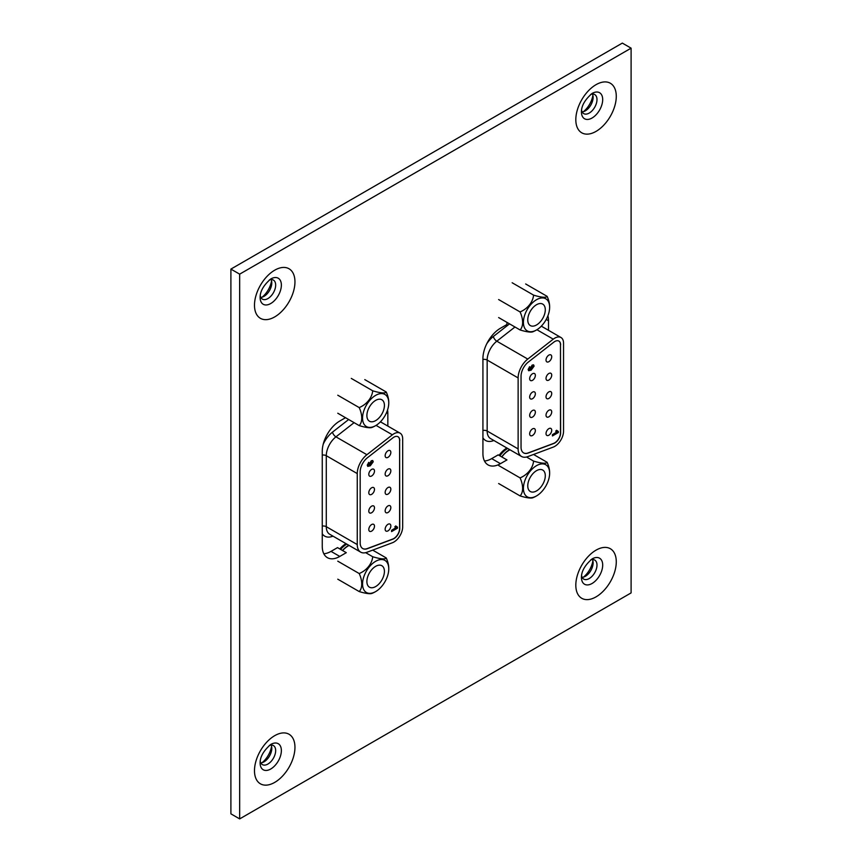 <?xml version="1.0" encoding="UTF-8"?>
<svg xmlns="http://www.w3.org/2000/svg" width="862" height="862" viewBox="0 0 862 862"><rect width="100%" height="100%" fill="white"/><g stroke="black" fill="none" stroke-linecap="round" stroke-linejoin="round"><path stroke-width="1.29" d="M371.641 524.549A4.03 2.327 120 0 0 369.011 528.094A4.03 2.327 120 0 0 369.626 531.326A4.03 2.327 120 0 0 371.641 531.121A4.03 2.327 120 0 0 374.27 527.576A4.03 2.327 120 0 0 373.655 524.344A4.03 2.327 120 0 0 371.641 524.549M371.641 506.166A4.03 2.327 120 0 0 369.011 509.711A4.03 2.327 120 0 0 369.626 512.944A4.03 2.327 120 0 0 371.641 512.739A4.03 2.327 120 0 0 374.27 509.194A4.03 2.327 120 0 0 373.655 505.962A4.03 2.327 120 0 0 371.641 506.166M371.641 487.784A4.03 2.327 120 0 0 369.011 491.329A4.03 2.327 120 0 0 369.626 494.562A4.03 2.327 120 0 0 371.641 494.357A4.03 2.327 120 0 0 374.27 490.812A4.03 2.327 120 0 0 373.655 487.58A4.03 2.327 120 0 0 371.641 487.784M387.997 524.29A4.03 2.327 120 0 0 385.368 527.846A4.03 2.327 120 0 0 385.982 531.067A4.03 2.327 120 0 0 387.997 530.873A4.03 2.327 120 0 0 390.626 527.318A4.03 2.327 120 0 0 390.012 524.096A4.03 2.327 120 0 0 387.997 524.29M387.997 505.908A4.03 2.327 120 0 0 385.368 509.464A4.03 2.327 120 0 0 385.982 512.685A4.03 2.327 120 0 0 387.997 512.491A4.03 2.327 120 0 0 390.626 508.936A4.03 2.327 120 0 0 390.012 505.714A4.03 2.327 120 0 0 387.997 505.908M387.997 487.526A4.03 2.327 120 0 0 385.368 491.081A4.03 2.327 120 0 0 385.982 494.303A4.03 2.327 120 0 0 387.997 494.109A4.03 2.327 120 0 0 390.626 490.553A4.03 2.327 120 0 0 390.012 487.332A4.03 2.327 120 0 0 387.997 487.526M387.997 469.143A4.03 2.327 120 0 0 385.368 472.688A4.03 2.327 120 0 0 385.982 475.921A4.03 2.327 120 0 0 387.997 475.716A4.03 2.327 120 0 0 390.626 472.171A4.03 2.327 120 0 0 390.012 468.95A4.03 2.327 120 0 0 387.997 469.143M371.641 469.402A4.03 2.327 120 0 0 369.011 472.947A4.03 2.327 120 0 0 369.626 476.169A4.03 2.327 120 0 0 371.641 475.975A4.03 2.327 120 0 0 374.27 472.43A4.03 2.327 120 0 0 373.655 469.197A4.03 2.327 120 0 0 371.641 469.402M387.997 450.761A4.03 2.327 120 0 0 385.368 454.306A4.03 2.327 120 0 0 385.982 457.539A4.03 2.327 120 0 0 387.997 457.334A4.03 2.327 120 0 0 390.626 453.789A4.03 2.327 120 0 0 390.012 450.557A4.03 2.327 120 0 0 387.997 450.761M362.665 548.512A12.391 7.155 120 0 0 367.266 548.577L392.749 539.052A8.264 4.773 120 0 0 399.612 528.449L399.612 440.45A8.264 4.773 120 0 0 397.975 436.711M399.752 440.525A8.264 4.773 120 0 0 398.039 436.743A8.264 4.773 120 0 0 393.912 437.153A8.264 4.773 120 0 0 392.9 437.842L367.417 457.744A12.391 7.155 120 0 0 360.176 471.891L360.176 542.877A12.391 7.155 120 0 0 362.74 548.555A12.391 7.155 120 0 0 367.417 548.663L392.9 539.138A8.264 4.773 120 0 0 399.752 528.535L399.612 440.45M393.912 433.78A12.391 7.155 120 0 0 392.393 434.814L366.91 454.716A16.529 9.536 120 0 0 357.256 473.583L357.256 544.568A16.529 9.536 120 0 0 360.672 552.133A16.529 9.536 120 0 0 366.91 552.283L392.393 542.758A12.391 7.155 120 0 0 402.673 526.854L402.673 438.844A12.391 7.155 120 0 0 400.108 433.166A12.391 7.155 120 0 0 393.912 433.78M395.658 527.792L394.828 526.747L395.97 526.089L397.479 527.135L397.479 528.19L391.574 531.606L391.574 530.292L395.712 527.824M396.585 526.919L397.479 527.135M368.537 462.571L367.945 464.564L369.938 464.78L369.453 463.81L371.317 460.739L372.718 460.534L373.235 461.763L370.283 465.792L367.805 466.385L367.255 465.124L368.796 462.366L368.322 465.06M369.787 464.693L369.453 463.81M323.218 444.221A20.656 11.928 -60 0 1 332.517 432.121L348.657 419.514M332.991 536.153L332.517 536.326A20.656 11.928 -60 0 1 322.259 533.783M397.188 527.156L397.479 528.19M397.188 528.018L391.574 531.261M395.68 525.928L397.188 526.973M372.567 460.47L373.235 461.763M372.944 461.601L370.283 465.792M369.992 465.62L367.665 466.288M372.255 462.366L371.069 461.849L371.964 462.194L371.069 461.849L370.143 463.314L371.285 463.896L372.255 462.366L371.36 462.021L370.434 463.487L371.285 463.896M380.034 565.16A12.391 7.155 -60 0 1 381.855 565.72A12.391 7.155 -60 0 1 382.609 578.596A12.391 7.155 -60 0 1 371.274 587.744A12.391 7.155 -60 0 1 369.453 587.184A12.391 7.155 -60 0 1 368.699 574.308A12.391 7.155 -60 0 1 380.034 565.16M364.303 575.439A18.533 10.7 120 0 0 364.454 590.761A18.533 10.7 120 0 0 376.22 591.246A18.533 10.7 120 0 0 387.006 577.465A18.533 10.7 120 0 0 388.751 569.545A18.533 10.7 120 0 0 379.323 559.804A18.533 10.7 120 0 0 364.303 575.439M376.22 591.246A26.765 26.765 0 0 1 371.975 593.401A18.748 3.965 -158.8 0 1 359.206 591.558A18.748 10.818 -120 0 0 359.206 573.542A18.748 14.783 -35.1 0 0 372.718 556.733A18.748 3.965 21.2 0 0 386.23 557.94A18.748 10.818 60 0 1 388.762 568.123A18.748 10.818 60 0 1 388.762 568.823M372.675 550.118L386.23 557.94M365.66 552.661L372.718 556.733M337.775 579.189L359.206 591.558M337.775 561.173L359.206 573.542M349.056 545.42A18.748 14.783 -35.1 0 0 342.613 550.559M348.808 545.28A26.765 26.765 0 0 0 347.774 545.894A18.533 10.7 120 0 0 342.505 550.506M371.274 421.787A12.391 7.155 -60 0 1 369.453 421.227A12.391 7.155 -60 0 1 368.699 408.351A12.391 7.155 -60 0 1 380.034 399.203A12.391 7.155 -60 0 1 381.855 399.763A12.391 7.155 -60 0 1 382.609 412.639A12.391 7.155 -60 0 1 371.274 421.787M337.775 395.216L359.206 407.586A18.748 14.783 -35.1 0 0 372.718 390.788A18.748 3.965 21.2 0 0 386.23 391.994A18.748 10.818 60 0 1 388.762 402.166A18.748 10.818 60 0 1 388.762 402.866M387.006 411.508A18.533 10.7 120 0 0 388.751 403.588A18.533 10.7 120 0 0 379.323 393.848A18.533 10.7 120 0 0 364.303 409.482A18.533 10.7 120 0 0 364.454 424.815A18.533 10.7 120 0 0 376.22 425.289A18.533 10.7 120 0 0 387.006 411.508M337.775 413.232L359.206 425.602A18.748 10.818 -120 0 0 359.206 407.586M376.22 425.289A26.765 26.765 0 0 1 371.975 427.444A18.748 3.965 -158.8 0 1 359.206 425.602M351.287 378.407L372.718 390.788M364.788 379.614L386.23 391.994M345.996 543.653A19.309 11.152 120 0 0 339.833 548.954M532.511 428.888A4.03 2.327 120 0 0 529.882 432.444A4.03 2.327 120 0 0 530.496 435.666A4.03 2.327 120 0 0 532.511 435.472A4.03 2.327 120 0 0 535.14 431.916A4.03 2.327 120 0 0 534.526 428.694A4.03 2.327 120 0 0 532.511 428.888M532.511 410.506A4.03 2.327 120 0 0 529.882 414.062A4.03 2.327 120 0 0 530.496 417.283A4.03 2.327 120 0 0 532.511 417.089A4.03 2.327 120 0 0 535.14 413.534A4.03 2.327 120 0 0 534.526 410.312A4.03 2.327 120 0 0 532.511 410.506M532.511 392.124A4.03 2.327 120 0 0 529.882 395.68A4.03 2.327 120 0 0 530.496 398.901A4.03 2.327 120 0 0 532.511 398.707A4.03 2.327 120 0 0 535.14 395.152A4.03 2.327 120 0 0 534.526 391.93A4.03 2.327 120 0 0 532.511 392.124M548.868 428.64A4.03 2.327 120 0 0 546.239 432.185A4.03 2.327 120 0 0 546.853 435.418A4.03 2.327 120 0 0 548.868 435.213A4.03 2.327 120 0 0 551.497 431.668A4.03 2.327 120 0 0 550.883 428.436A4.03 2.327 120 0 0 548.868 428.64M548.868 410.258A4.03 2.327 120 0 0 546.239 413.803A4.03 2.327 120 0 0 546.853 417.036A4.03 2.327 120 0 0 548.868 416.831A4.03 2.327 120 0 0 551.497 413.286A4.03 2.327 120 0 0 550.883 410.053A4.03 2.327 120 0 0 548.868 410.258M548.868 391.876A4.03 2.327 120 0 0 546.239 395.421A4.03 2.327 120 0 0 546.853 398.653A4.03 2.327 120 0 0 548.868 398.449A4.03 2.327 120 0 0 551.497 394.904A4.03 2.327 120 0 0 550.883 391.671A4.03 2.327 120 0 0 548.868 391.876M548.868 373.494A4.03 2.327 120 0 0 546.239 377.039A4.03 2.327 120 0 0 546.853 380.271A4.03 2.327 120 0 0 548.868 380.067A4.03 2.327 120 0 0 551.497 376.522A4.03 2.327 120 0 0 550.883 373.289A4.03 2.327 120 0 0 548.868 373.494M532.511 373.742A4.03 2.327 120 0 0 529.882 377.297A4.03 2.327 120 0 0 530.496 380.519A4.03 2.327 120 0 0 532.511 380.325A4.03 2.327 120 0 0 535.14 376.769A4.03 2.327 120 0 0 534.526 373.548A4.03 2.327 120 0 0 532.511 373.742M548.868 355.112A4.03 2.327 120 0 0 546.239 358.657A4.03 2.327 120 0 0 546.853 361.878A4.03 2.327 120 0 0 548.868 361.684A4.03 2.327 120 0 0 551.497 358.139A4.03 2.327 120 0 0 550.883 354.907A4.03 2.327 120 0 0 548.868 355.112M523.536 452.852A12.391 7.155 120 0 0 528.137 452.927L553.619 443.402A8.264 4.773 120 0 0 560.483 432.799L560.483 344.789A8.264 4.773 120 0 0 558.845 341.05M560.623 344.875A8.264 4.773 120 0 0 558.91 341.093A8.264 4.773 120 0 0 554.783 341.503A8.264 4.773 120 0 0 553.77 342.192L528.287 362.094A12.391 7.155 120 0 0 521.047 376.241L521.047 447.227A12.391 7.155 120 0 0 523.611 452.895A12.391 7.155 120 0 0 528.287 453.013L553.77 443.488A8.264 4.773 120 0 0 560.623 432.886L560.483 344.789M554.783 338.13A12.391 7.155 120 0 0 553.264 339.165L527.781 359.066A16.529 9.536 120 0 0 518.127 377.922L518.127 448.908A16.529 9.536 120 0 0 521.542 456.472A16.529 9.536 120 0 0 527.781 456.623L553.264 447.098A12.391 7.155 120 0 0 563.543 431.194L563.543 343.195A12.391 7.155 120 0 0 560.979 337.516A12.391 7.155 120 0 0 554.783 338.13M556.529 432.131L555.699 431.097L556.841 430.44L558.35 431.485L558.35 432.541L552.445 435.946L552.445 434.631L556.583 432.164M557.455 431.269L558.35 431.485M529.408 366.91L528.815 368.914L530.809 369.13L530.324 368.16L532.188 365.079L533.589 364.885L534.106 366.113L531.154 370.143L528.675 370.725L528.126 369.464L529.667 366.706L529.193 369.399M530.658 369.033L530.324 368.16M486.728 343.819A20.656 11.928 -60 0 1 493.387 336.471L509.528 323.864M493.861 440.493L493.387 440.676A20.656 11.928 -60 0 1 482.925 437.799M558.059 431.496L558.35 432.541M558.059 432.368L552.445 435.612M556.55 430.267L558.059 431.312M533.438 364.82L534.106 366.113M533.815 365.941L531.154 370.143M530.863 369.97L528.535 370.628M533.125 366.706L531.94 366.199L532.835 366.544L531.94 366.199L531.014 367.665L532.156 368.246L533.125 366.706L532.231 366.361L531.304 367.826L532.156 368.246M540.905 469.499A12.391 7.155 -60 0 1 542.726 470.059A12.391 7.155 -60 0 1 543.48 482.946A12.391 7.155 -60 0 1 532.145 492.083A12.391 7.155 -60 0 1 530.335 491.523A12.391 7.155 -60 0 1 529.57 478.647A12.391 7.155 -60 0 1 540.905 469.499M525.173 479.778A18.533 10.7 120 0 0 525.324 495.111A18.533 10.7 120 0 0 537.091 495.585A18.533 10.7 120 0 0 547.876 481.804A18.533 10.7 120 0 0 549.622 473.884A18.533 10.7 120 0 0 540.194 464.155A18.533 10.7 120 0 0 525.173 479.778M537.091 495.585A26.765 26.765 0 0 1 532.845 497.751A18.748 3.965 -158.8 0 1 520.077 495.909A18.748 10.818 -120 0 0 520.077 477.893A18.748 14.783 -35.1 0 0 533.589 461.084A18.748 3.965 21.2 0 0 547.101 462.291A18.748 10.818 60 0 1 549.633 472.462A18.748 10.818 60 0 1 549.633 473.163M533.546 454.468L547.101 462.291M526.531 457.011L533.589 461.084M498.645 483.528L520.077 495.909M498.645 465.512L520.077 477.893M509.927 449.77A18.748 14.783 -35.1 0 0 501.867 456.989M509.679 449.619A26.765 26.765 0 0 0 508.645 450.233A18.533 10.7 120 0 0 501.738 456.914M532.145 326.138A12.391 7.155 -60 0 1 530.335 325.577A12.391 7.155 -60 0 1 529.57 312.69A12.391 7.155 -60 0 1 540.905 303.543A12.391 7.155 -60 0 1 542.726 304.103A12.391 7.155 -60 0 1 543.48 316.99A12.391 7.155 -60 0 1 532.145 326.138M498.645 299.567L520.077 311.936A18.748 14.783 -35.1 0 0 533.589 295.127A18.748 3.965 21.2 0 0 547.101 296.334A18.748 10.818 60 0 1 549.633 306.506A18.748 10.818 60 0 1 549.633 307.206M547.876 315.858A18.533 10.7 120 0 0 549.622 307.928A18.533 10.7 120 0 0 540.194 298.198A18.533 10.7 120 0 0 525.173 313.822A18.533 10.7 120 0 0 525.324 329.155A18.533 10.7 120 0 0 537.091 329.629A18.533 10.7 120 0 0 547.876 315.858M498.645 317.572L520.077 329.952A18.748 10.818 -120 0 0 520.077 311.936M537.091 329.629A26.765 26.765 0 0 1 532.845 331.795A18.748 3.965 -158.8 0 1 520.077 329.952M512.157 282.758L533.589 295.127M525.658 283.964L547.101 296.334M506.867 448.003A19.309 11.152 120 0 0 499.076 455.384M582.13 111.888A11.001 6.346 120 0 0 585.341 110.832L585.341 110.832A11.001 6.346 120 0 0 593.121 97.363A11.001 6.346 120 0 0 592.431 94.055M590.675 94.421A11.001 6.346 -60 0 1 594.715 94.561A11.001 6.346 -60 0 1 596.989 99.593A11.001 6.346 -60 0 1 589.22 113.073A11.001 6.346 -60 0 1 583.714 113.612A11.001 6.346 -60 0 1 581.581 110.185M260.809 297.401A11.001 6.346 120 0 0 264.02 296.356L264.02 296.356A11.001 6.346 120 0 0 271.799 282.876A11.001 6.346 120 0 0 271.099 279.568M269.353 279.945A11.001 6.346 -60 0 1 273.394 280.075A11.001 6.346 -60 0 1 275.668 285.117A11.001 6.346 -60 0 1 267.888 298.586A11.001 6.346 -60 0 1 262.393 299.125A11.001 6.346 -60 0 1 260.249 295.698M582.13 577.368A11.001 6.346 120 0 0 585.341 576.312L585.341 576.312A11.001 6.346 120 0 0 593.121 562.843A11.001 6.346 120 0 0 592.431 559.535M590.675 559.912A11.001 6.346 -60 0 1 594.715 560.041A11.001 6.346 -60 0 1 596.989 565.084A11.001 6.346 -60 0 1 589.22 578.553A11.001 6.346 -60 0 1 583.714 579.092A11.001 6.346 -60 0 1 581.581 575.665M583.445 111.661A17.024 9.827 120 0 0 592.884 95.305M262.123 297.174A17.024 9.827 120 0 0 271.562 280.829M583.445 577.141A17.024 9.827 120 0 0 592.884 560.796M260.809 762.881A11.001 6.346 120 0 0 264.02 761.836L264.02 761.836A11.001 6.346 120 0 0 271.799 748.356A11.001 6.346 120 0 0 271.099 745.048M269.353 745.425A11.001 6.346 -60 0 1 273.394 745.565A11.001 6.346 -60 0 1 275.668 750.597A11.001 6.346 -60 0 1 267.888 764.066A11.001 6.346 -60 0 1 262.393 764.616A11.001 6.346 -60 0 1 260.249 761.178M262.123 762.654A17.024 9.827 120 0 0 271.562 746.309M548.501 330.308L548.501 320.739A24.782 14.309 120 0 0 547.898 315.804M506.953 322.377L506.953 324.5L500.445 328.25A24.782 14.309 120 0 0 482.925 358.603L482.925 453.563A24.782 14.309 120 0 0 488.054 464.909A24.782 14.309 120 0 0 500.445 463.681L506.953 459.92L498.182 454.867L491.685 458.616A24.782 14.309 -60 0 1 484.476 460.987M387.835 426.087L387.835 413.501A24.782 14.309 120 0 0 387.544 409.989M345.511 417.704L339.79 421.012A24.782 14.309 120 0 0 322.259 451.365L322.259 546.314A24.782 14.309 120 0 0 327.398 557.66A24.782 14.309 120 0 0 339.79 556.432L346.287 552.682L337.527 547.618L331.019 551.378A24.782 14.309 -60 0 1 323.81 553.749M631.103 48.164L239.668 274.148L239.668 818.9L631.103 592.905L631.103 48.164L622.332 43.1L230.897 269.095L239.668 274.148M239.668 818.9L230.897 813.836L230.897 269.095M392.393 434.814L376.058 425.386M354.099 422.66L335.943 436.84A16.529 9.536 120 0 0 326.289 455.707L326.289 526.693A16.529 9.536 120 0 0 329.715 534.257L360.672 552.133M366.91 454.716L335.943 436.84A4.127 1.939 52 0 1 332.517 432.121M357.256 473.583L326.289 455.707A4.127 2.381 0 0 0 322.259 455.093M357.256 544.568L326.289 526.693A4.127 2.381 180 0 0 322.259 526.079M340.641 549.417A19.309 11.152 -60 0 1 346.793 544.116M553.264 339.165L536.929 329.737M514.97 327L496.814 341.19A16.529 9.536 120 0 0 487.159 360.047L487.159 431.032A16.529 9.536 120 0 0 490.586 438.596L521.542 456.472M527.781 359.066L496.814 341.19A4.127 1.939 52 0 1 493.387 336.471M518.127 377.922L487.159 360.047A4.127 2.381 0 0 0 482.925 359.476M518.127 448.908L487.159 431.032A4.127 2.381 180 0 0 482.925 430.461M499.885 455.847A19.309 11.152 -60 0 1 507.664 448.466M592.065 93.462L592.065 93.462A15.031 8.674 -60 0 1 602.689 99.593A15.031 8.674 -60 0 1 592.065 118.008A15.031 8.674 -60 0 1 581.441 111.866C581.419 105.778 584.964 99.647 592.065 93.462M596.041 84.67A28.608 16.518 120 0 0 575.816 119.71A28.608 16.518 120 0 0 596.041 131.39A28.608 16.518 120 0 0 616.276 96.35A28.608 16.518 120 0 0 596.041 84.67M270.743 278.976L270.743 278.976A15.031 8.674 -60 0 1 281.368 285.117A15.031 8.674 -60 0 1 270.743 303.521A15.031 8.674 -60 0 1 260.108 297.39C260.098 291.291 263.643 285.16 270.743 278.976M274.719 270.183A28.608 16.518 120 0 0 254.484 305.223A28.608 16.518 120 0 0 274.719 316.904A28.608 16.518 120 0 0 294.955 281.863A28.608 16.518 120 0 0 274.719 270.183M592.065 558.942L592.065 558.942A15.031 8.674 -60 0 1 602.689 565.084A15.031 8.674 -60 0 1 592.065 583.488A15.031 8.674 -60 0 1 581.441 577.357C581.419 571.258 584.964 565.127 592.065 558.942M596.041 550.15A28.608 16.518 120 0 0 575.816 585.19A28.608 16.518 120 0 0 596.041 596.87A28.608 16.518 120 0 0 616.276 561.83A28.608 16.518 120 0 0 596.041 550.15M270.743 744.456L270.743 744.456A15.031 8.674 -60 0 1 281.368 750.597A15.031 8.674 -60 0 1 270.743 769.001A15.031 8.674 -60 0 1 260.108 762.87C260.098 756.782 263.643 750.64 270.743 744.456M274.719 735.663A28.608 16.518 120 0 0 254.484 770.714A28.608 16.518 120 0 0 274.719 782.394A28.608 16.518 120 0 0 294.955 747.343A28.608 16.518 120 0 0 274.719 735.663M386.499 412.726L387.835 413.501M331.019 551.378L339.79 556.432M546.217 319.425L548.501 320.739M491.685 458.616L500.445 463.681M400.108 433.166L380.444 421.82M388.751 569.545A26.765 26.765 0 0 0 388.762 568.123M388.751 403.588A26.765 26.765 0 0 0 388.762 402.166M560.979 337.516L541.314 326.159M549.622 473.884A26.765 26.765 0 0 0 549.633 472.462M549.622 307.928A26.765 26.765 0 0 0 549.633 306.506"/></g></svg>
